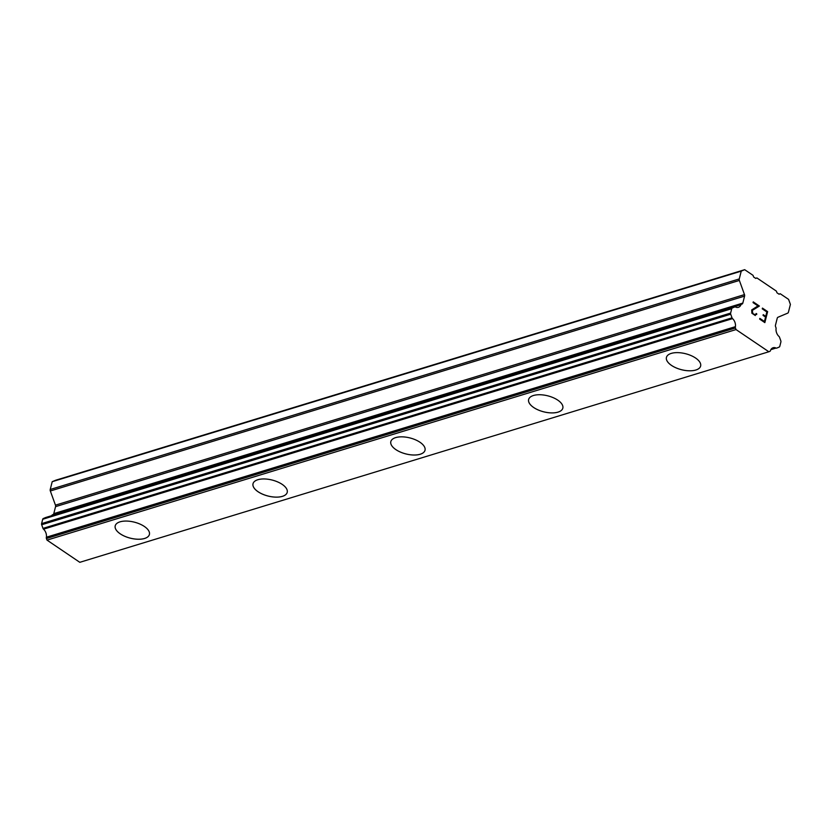 <?xml version="1.0" encoding="UTF-8"?>
<svg xmlns="http://www.w3.org/2000/svg" width="832" height="832" viewBox="0 0 832 832"><rect width="100%" height="100%" fill="white"/><g stroke="black" fill="none" stroke-linecap="round" stroke-linejoin="round"><path stroke-width="1.25" d="M149.406 534.477A17.638 8.258 14.2 0 1 144.602 538.45A17.638 8.258 14.2 0 1 124.883 536.318A17.638 8.258 14.2 0 1 115.211 525.824A17.638 8.258 14.2 0 1 120.016 521.841A17.638 8.258 14.2 0 1 139.755 523.983A17.638 8.258 14.2 0 1 149.406 534.487A17.638 8.258 14.2 0 1 144.602 538.481A17.638 8.258 14.2 0 1 124.873 536.338A17.638 8.258 14.2 0 1 115.211 525.834M287.217 492.367A17.638 8.258 14.2 0 1 282.412 496.34A17.638 8.258 14.2 0 1 262.694 494.208A17.638 8.258 14.2 0 1 253.022 483.714A17.638 8.258 14.2 0 1 257.826 479.731A17.638 8.258 14.2 0 1 277.555 481.874A17.638 8.258 14.2 0 1 287.217 492.378A17.638 8.258 14.2 0 1 282.402 496.361A17.638 8.258 14.2 0 1 262.673 494.229A17.638 8.258 14.2 0 1 253.022 483.725M425.027 450.258A17.638 8.258 14.2 0 1 420.222 454.23A17.638 8.258 14.2 0 1 400.494 452.098A17.638 8.258 14.2 0 1 390.822 441.605M395.626 437.622A17.638 8.258 14.2 0 1 415.366 439.764A17.638 8.258 14.2 0 1 425.017 450.268A17.638 8.258 14.2 0 1 420.212 454.251A17.638 8.258 14.2 0 1 400.483 452.109A17.638 8.258 14.2 0 1 390.822 441.615A17.638 8.258 14.2 0 1 395.626 437.622M562.827 408.148A17.638 8.258 14.2 0 1 558.022 412.121A17.638 8.258 14.2 0 1 538.304 409.989A17.638 8.258 14.2 0 1 528.632 399.495A17.638 8.258 14.2 0 1 533.437 395.512A17.638 8.258 14.2 0 1 553.166 397.654A17.638 8.258 14.2 0 1 562.827 408.158A17.638 8.258 14.2 0 1 558.022 412.142A17.638 8.258 14.2 0 1 538.283 409.999A17.638 8.258 14.2 0 1 528.632 399.506M700.638 366.038A17.638 8.258 14.2 0 1 695.833 370.011A17.638 8.258 14.2 0 1 676.104 367.879A17.638 8.258 14.2 0 1 666.442 357.386A17.638 8.258 14.2 0 1 671.247 353.402A17.638 8.258 14.2 0 1 690.976 355.545A17.638 8.258 14.2 0 1 700.627 366.049A17.638 8.258 14.2 0 1 695.822 370.032A17.638 8.258 14.2 0 1 676.094 367.89A17.638 8.258 14.2 0 1 666.432 357.396M764.442 321.485L759.834 318.386L764.442 321.485L765.554 317.075L763.048 315.38L763.235 314.652L765.742 316.347L763.225 314.662M765.742 316.347L766.854 311.948L762.258 308.838L762.445 308.1L767.634 311.615L764.847 322.618L759.658 319.103L759.845 318.375M764.837 322.608L767.614 311.626L762.434 308.11M756.787 313.893L756.621 314.548L756.174 313.498L756.766 313.893M755.342 315.567L751.878 313.227L751.691 309.93L757.952 305.926L753.064 302.619L753.241 301.881L759.398 306.041L752.284 310.419L752.856 313.643L755.383 314.787L756.174 313.487M755.383 314.787L752.846 313.643L752.274 310.43L759.387 306.051L753.241 301.891M776.038 348.057A7.051 4.93 -107 0 0 773.126 347.745A7.051 4.93 -107 0 0 770.515 350.386A1.508 1.061 -107 0 1 769.933 351.302L768.841 351.759L736.029 329.566L735.457 327.974A1.508 1.061 -107 0 1 735.436 326.654A7.051 4.93 -107 0 0 732.534 318.625A1.508 1.061 -107 0 1 732.025 317.845L730.704 314.194A1.508 1.061 -107 0 1 730.631 313.071L731.734 308.703A1.508 1.061 -107 0 1 732.274 307.996L734.77 306.946A1.508 1.061 -107 0 1 735.467 306.987A7.051 4.93 -107 0 0 738.4 307.31A7.051 4.93 -107 0 0 741.01 304.647A1.508 1.061 -107 0 1 741.645 304.21L742.102 304.023A2.018 1.414 -107 0 0 742.82 303.077L744.588 296.098A2.018 1.414 -107 0 0 744.484 294.601L739.367 280.436A2.018 1.414 -107 0 1 739.263 278.938L741.239 271.138L744.692 269.682L753.033 275.33L753.636 277.004L755.747 278.429L756.891 277.94L776.381 291.127L776.984 292.802L779.095 294.226L780.25 293.748L788.59 299.385L790.4 304.408L788.424 312.198A2.018 1.414 -107 0 1 787.706 313.144L777.972 317.252A2.018 1.414 -107 0 0 777.244 318.188L775.476 325.177A2.018 1.414 -107 0 0 775.58 326.674L775.819 327.33A1.508 1.061 -107 0 1 776.079 328.38A7.051 4.93 -107 0 0 778.991 336.44A1.508 1.061 -107 0 1 779.511 337.22L780.822 340.85A1.508 1.061 -107 0 1 780.894 341.973L779.792 346.33A1.508 1.061 -107 0 1 779.251 347.038L776.745 348.098A1.508 1.061 -107 0 1 776.038 348.057L770.869 349.638M45.885 517.452A1.508 1.061 73 0 0 45.739 517.494L43.243 518.554A1.508 1.061 73 0 0 42.702 519.262L41.6 523.619A1.508 1.061 73 0 0 41.673 524.742L42.994 528.393A1.508 1.061 73 0 0 43.503 529.173A7.051 4.93 -107 0 1 46.415 537.212A1.508 1.061 73 0 0 46.426 538.522L47.008 540.114L79.81 562.318L768.841 351.759M741.354 304.304L52.624 514.758A1.508 1.061 73 0 0 51.979 515.206A7.051 4.93 -107 0 1 51.792 515.642M744.692 269.682L55.661 480.241L52.208 481.697L50.232 489.486A2.018 1.414 73 0 0 50.336 490.984L55.453 505.149A2.018 1.414 -107 0 1 55.557 506.646L53.789 513.625A2.018 1.414 -107 0 1 53.071 514.571L52.77 514.696M756.891 277.94L755.602 278.335M741.239 271.138L52.208 481.697M741.01 304.647L51.979 515.206M735.436 326.654L46.415 537.212M736.029 329.566L47.008 540.114M780.25 293.748L778.96 294.133M739.263 278.938L50.232 489.486M739.367 280.436L50.336 490.984M744.484 294.601L55.453 505.149M744.588 296.098L55.557 506.646M742.82 303.077L53.789 513.625M742.102 304.023L53.071 514.571M734.77 306.946L45.739 517.494M732.274 307.996L43.243 518.554M731.734 308.703L42.702 519.262M730.631 313.071L41.6 523.619M730.704 314.194L41.673 524.742M732.025 317.845L42.994 528.393M732.534 318.625L43.503 529.173M735.457 327.974L46.426 538.522M741.499 304.242L52.468 514.79M734.843 306.925L45.812 517.473"/></g></svg>
